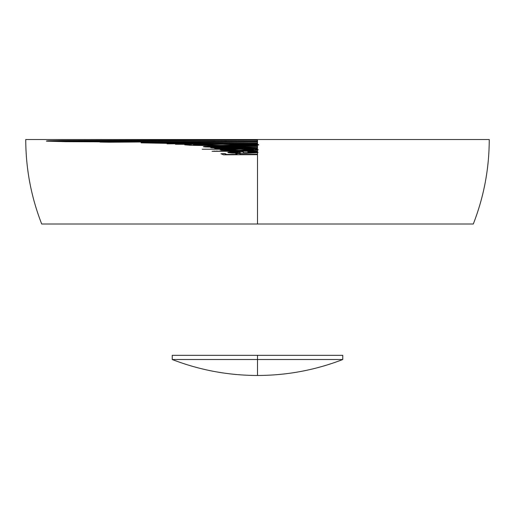 <?xml version="1.0" encoding="UTF-8"?>
<svg xmlns="http://www.w3.org/2000/svg" width="515" height="515" viewBox="0 0 515 515"><rect width="100%" height="100%" fill="white"/><g stroke="black" fill="none" stroke-linecap="round" stroke-linejoin="round"><path stroke-width="0.77" d="M257.5 152.537L257.5 154.288L257.5 152.537L258.015 152.305L257.5 152.067L257.5 151.101L257.5 152.234L258.015 152.472L257.5 152.704L257.5 152.067L249.228 151.79M257.5 149.878L257.5 150.901L257.5 149.878L258.15 149.653L257.5 149.421L258.15 149.82L257.5 150.045L257.5 148.79L203.335 149.26M257.5 144.264L258.781 144.844L257.5 145.063L257.5 144.464L254.841 144.464M69.383 141.297L65.791 141.4M124.089 141.722L103.856 141.541M226.658 141.284L214.942 141.477M214.008 146.884L210.989 146.891M257.5 145.932L257.5 146.472L257.249 145.919M228.145 145.526L218.296 145.545M254.307 154.23L251.153 154.481M228.911 154.571L225.583 154.352M224.907 153.637L223.516 153.728M342.765 355.331L257.5 355.331L342.765 355.331L342.765 359.528L257.5 359.528L257.5 375.474L257.5 359.528L342.765 359.528C315.328 370.111 286.907 375.422 257.5 375.474L257.5 375.474C228.094 375.422 199.672 370.111 172.235 359.528L257.5 359.528L257.5 355.331L257.5 359.528L172.235 359.528L257.5 359.528M239.063 148.822L239.385 148.99M233.868 149.009L233.443 148.841M210.3 141.516L257.5 141.477L257.5 139.526L489.25 139.526L257.5 139.526L257.5 140.595L257.5 139.526L25.75 139.526L257.5 139.526L257.5 140.054L61.909 140.511L49.099 140.769L46.678 140.917L49.125 141.2M186.572 141.535L214.961 141.31M124.089 141.554L158.144 141.625M63.075 141.322L65.791 141.232M77.018 141.393L72.679 141.509M108.33 141.715L84.724 141.458M250.992 141.277L234.267 141.451M209.463 143.44L257.5 143.357L257.5 141.477L257.5 142.101L160.326 142.198L145.256 142.404L141.857 142.539L141.11 142.687L142.739 142.829M209.219 141.986L212.186 142.146M186.327 142.224L201.835 142.005M154.545 142.906L156.496 142.848M194.792 143.267L176.471 143.37M213.12 143.389L211.169 143.228M224.855 143.164L226.986 143.421M258.311 144.754L257.5 144.438L257.5 143.357L257.5 143.981L178.654 144.297M247.799 144.271L254.223 144.264M185.258 144.515L188.252 144.496M206.431 145.442L218.463 145.378M227.533 145.365L238.78 145.397M214.922 146.917L211.407 146.923M257.5 148.339L257.5 145.919L212.315 146.086L203.889 146.659M216.377 147.811L217.079 147.811M220.053 147.992L217.407 148.011M240.969 150.496L245.919 150.251M251.822 149.974L253.502 149.904M219.545 151.056L231.814 150.972M217.233 151.243L213.841 151.107M233.965 151.127L237.833 150.94M254.075 152.498L247.792 151.912L257.5 152.234L257.5 153.618M242.269 151.661L242.816 151.642M234.576 152.755L232.561 152.768M248.5 152.704L244.516 152.717M253.914 152.697L252.382 152.697M221.238 153.876L223.516 153.56M227.199 154.584L226.491 154.558M256.27 154.288L253.586 154.455M257.5 216.558L257.5 154.655L223.549 154.815L220.954 153.747L224.624 153.715L226.555 154.59L237.061 154.513L235.767 153.637L239.52 153.612L240.595 154.494L257.5 154.159L257.5 154.655M257.5 224.006L41.696 224.006L257.5 224.006L257.5 154.487L257.5 224.006L473.304 224.006L257.5 224.006L257.5 193.576M237.061 154.346L226.555 154.423L224.624 153.547L221.373 153.747M257.5 154.487L240.595 154.326L239.52 153.444L236.025 153.631M254.41 152.331L244.245 152.942L242.636 151.494L231.003 151.79L227.836 152.408M257.5 151.101L212.804 151.32M222.847 149.228L220.227 149.781M216.364 148.275L214.62 148.288L215.553 148.487M215.064 147.264L210.976 147.747M216.764 147.136L218.894 147.174M257.5 144.895L257.5 145.919L257.5 144.895L226.252 145.578M187.402 144.367L184.936 144.734M177.778 143.395L167.085 143.685M117.317 141.728L99.974 141.915L109.277 142.063M257.5 150.901L257.5 151.268L212.051 151.294L257.5 151.069M198.584 140.28L257.5 140.254L257.5 141.277L104.77 141.541L61.633 141.026M192.333 142.243L257.5 142.134L257.5 143.157L183.256 143.247L154.873 142.764M243.022 144.02L248.153 144.103M226.845 146.176L257.5 146.118L257.5 147.026L221.405 147.039L209.966 146.556M257.5 147.226L257.5 148.14L216.57 147.741M257.5 148.99L257.5 149.421L254.577 149.163M257.5 355.331L172.235 355.331L257.5 355.331M342.353 355.331L341.13 355.331M340.357 355.331L341.567 355.331M242.134 154.487L251.558 154.294M228.879 154.403L237.055 154.506M225.737 154.204L226.194 154.249M225.757 153.747L224.907 153.895M254.075 152.665L252.775 152.665M234.093 152.73L232.297 152.736M231.447 152.575L232.297 152.569M219.545 151.223L216.384 151.062M235.555 150.953L231.808 151.14M251.822 150.142L245.919 150.419M239.063 148.99L233.224 148.925M219.351 147.966L217.079 147.979M209.966 146.724L221.302 147.206L257.5 147.193L216.384 147.805L223.742 148.269L257.5 148.507L215.553 148.655L221.875 148.41L210.738 147.741L219.326 147.335L205.369 146.962L203.374 146.698L204.622 146.498L257.5 146.086L210.989 146.724M251.346 146.086L250.316 145.893M185.258 144.683L184.769 144.689M257.416 144.432L254.017 144.438M159.232 142.945L156.496 143.022M209.219 142.153L201.835 142.172M224.855 143.331L257.5 143.299M163.397 143.209L167.369 143.106M187.911 143.26L173.497 143.344M164.974 143.234L173.497 143.176M163.397 143.041L160.056 143.138M168.482 141.805L109.277 142.23L99.974 142.082L117.317 141.895L66.441 141.696L46.414 141.155L95.005 140.434L257.5 140.222L68.225 140.968L61.639 141.194L65.746 141.4L96.865 141.689L257.5 141.445L168.482 141.805M209.463 143.608L167.085 143.852L177.778 143.563L141.116 142.855L170.594 142.294L257.5 142.101L156.058 142.719L183.153 143.415L257.5 143.325L209.463 143.608M257.5 144.612L257.5 145.063L249.395 145.423L216.873 145.745L190.865 145.32L184.731 144.812L191.953 144.367L175.435 144.277L257.5 143.981L243.022 144.187L257.5 144.612M249.756 144.902L222.77 144.239L193.389 144.779L220.33 145.552L249.756 144.902M249.472 144.799L220.33 145.385L193.447 144.741M257.5 149.588L257.5 150.045L253.174 150.406L236.868 150.695L221.128 150.11L220.266 149.665L225.789 149.253L202.234 149.234L257.5 148.964L250.638 149.163L257.5 149.588M253.541 149.878L240.898 149.196L224.45 149.788L238.709 150.502L253.541 149.878M253.541 149.711L238.709 150.335L224.45 149.62M257.5 152.704L246.061 153.296L231.879 153.058L228.119 152.665L227.958 152.292L237.009 151.725L242.636 151.661L244.245 153.11L254.41 152.498M237.595 153.045L240.801 153.103L239.108 151.874L231.344 152.537L237.595 153.045M240.801 152.936L231.344 152.369M25.75 139.526C25.802 168.682 31.112 196.839 41.696 224.006M489.25 139.526C489.199 168.682 483.888 196.839 473.304 224.006M172.235 355.331L172.235 359.528"/></g></svg>
